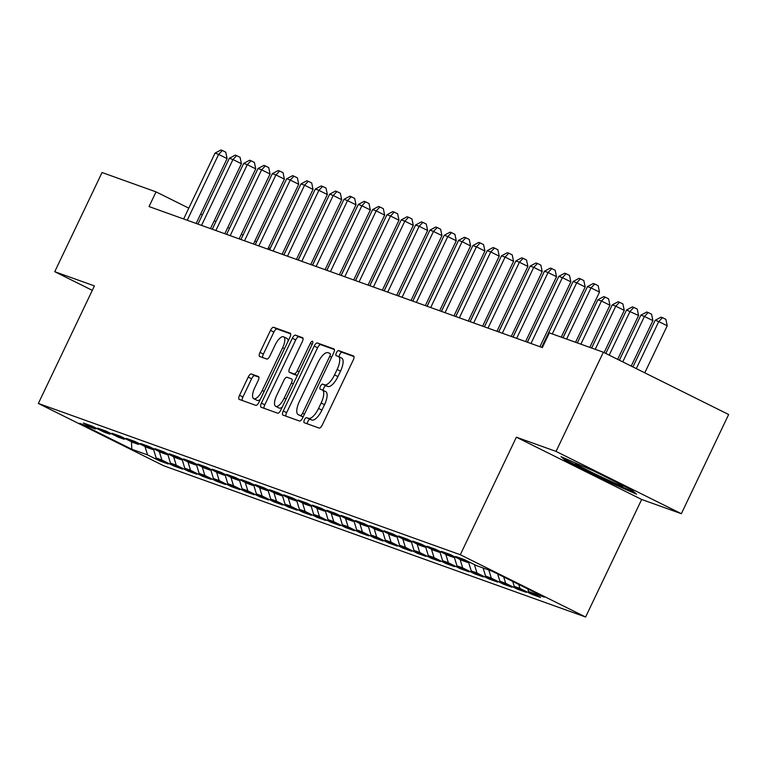 <?xml version="1.0" encoding="UTF-8"?>
<svg xmlns="http://www.w3.org/2000/svg" width="767" height="767" viewBox="0 0 767 767"><rect width="100%" height="100%" fill="white"/><g stroke="black" fill="none" stroke-linecap="round" stroke-linejoin="round"><path stroke-width="1.15" d="M304.432 419.827A2.8 1.035 -63.6 0 0 304.173 422.694A2.8 1.035 -63.6 0 0 304.211 422.703L319.149 428.063A3.998 1.486 -63.6 0 0 322.274 424.966L353.232 360.059A3.998 1.486 -63.6 0 0 353.606 355.974A3.998 1.486 -63.6 0 0 353.539 355.955L338.602 350.596A2.8 1.035 -63.6 0 0 336.416 352.772A2.8 1.035 -63.6 0 0 336.157 355.629A2.8 1.035 -63.6 0 0 336.195 355.648L338.132 356.339A12.79 4.755 -63.6 0 1 338.324 356.415A12.79 4.755 -63.6 0 1 337.125 369.493L334.546 374.9A12.79 4.755 -63.6 0 1 324.546 384.823L322.61 384.133A2.8 1.035 -63.6 0 0 320.424 386.3A2.8 1.035 -63.6 0 0 320.165 389.157A2.8 1.035 -63.6 0 0 320.203 389.176L322.14 389.866A12.79 4.755 -63.6 0 1 322.332 389.952A12.79 4.755 -63.6 0 1 321.133 403.02L318.554 408.428A12.79 4.755 -63.6 0 1 308.555 418.351L306.618 417.66A2.8 1.035 -63.6 0 0 304.432 419.827M322.504 390.058L325.524 391.553A12.79 4.755 -63.6 0 1 325.716 391.63A12.79 4.755 -63.6 0 1 324.518 404.708L321.939 410.115A12.79 4.755 -63.6 0 1 311.939 420.038L310.002 419.348A2.8 1.035 -63.6 0 0 307.816 421.514A2.8 1.035 -63.6 0 0 307.26 423.796M353.999 356.588L341.996 352.283A2.8 1.035 -63.6 0 0 339.8 354.45A2.8 1.035 -63.6 0 0 339.273 356.885M338.506 356.521L341.516 358.016A12.79 4.755 -63.6 0 1 341.708 358.103A12.79 4.755 -63.6 0 1 340.51 371.17L337.931 376.578A12.79 4.755 -63.6 0 1 327.931 386.501L325.994 385.811A2.8 1.035 -63.6 0 0 323.808 387.987A2.8 1.035 -63.6 0 0 323.271 390.422M251.346 373.989A3.998 1.486 -63.6 0 0 248.22 377.096L239.534 395.302A3.998 1.486 -63.6 0 0 239.16 399.386A3.998 1.486 -63.6 0 0 239.227 399.406L255.814 405.36A3.998 1.486 -63.6 0 0 258.939 402.253L289.897 337.355A3.998 1.486 -63.6 0 0 290.271 333.271A3.998 1.486 -63.6 0 0 290.204 333.242L273.618 327.298A3.998 1.486 -63.6 0 0 270.492 330.395L260.003 352.389A3.998 1.486 -63.6 0 0 259.63 356.473A3.998 1.486 -63.6 0 0 259.687 356.502L266.791 359.052A3.998 1.486 -63.6 0 0 269.917 355.946L275.113 345.035A10.69 3.969 -63.6 0 1 283.637 336.809A10.69 3.969 -63.6 0 1 282.639 347.739L262.256 390.461A10.69 3.969 -63.6 0 1 253.733 398.687A10.69 3.969 -63.6 0 1 254.74 387.766L258.134 380.643A3.998 1.486 -63.6 0 0 258.508 376.559A3.998 1.486 -63.6 0 0 258.45 376.539L251.346 373.989L254.73 375.677A3.998 1.486 -63.6 0 0 251.605 378.773L242.928 396.98A3.998 1.486 -63.6 0 0 242.161 400.46M149.038 206.563L542.346 347.576L549.354 332.878L603.351 352.235L556.046 451.418L516.373 437.19L460.305 554.733L38.35 403.461L94.418 285.918L54.745 271.691L102.049 172.517L156.046 191.875L149.038 206.563M283.263 410.978A3.998 1.486 -63.6 0 0 282.889 415.062A3.998 1.486 -63.6 0 0 282.946 415.081L299.533 421.035A3.998 1.486 -63.6 0 0 302.658 417.929L333.616 353.031A3.998 1.486 -63.6 0 0 333.99 348.947A3.998 1.486 -63.6 0 0 333.933 348.918L317.346 342.974A3.998 1.486 -63.6 0 0 314.221 346.07L283.263 410.978L286.647 412.656A3.998 1.486 -63.6 0 0 285.88 416.136M277.673 413.192L261.087 407.248A3.998 1.486 -63.6 0 1 261.029 407.219A3.998 1.486 -63.6 0 1 261.403 403.135L292.352 338.237A3.998 1.486 -63.6 0 1 295.477 335.131L302.582 337.681A3.998 1.486 -63.6 0 1 302.639 337.71A3.998 1.486 -63.6 0 1 302.265 341.794L289.715 368.112A3.998 1.486 -63.6 0 0 289.341 372.196A3.998 1.486 -63.6 0 0 289.399 372.225L294.106 373.913A3.998 1.486 -63.6 0 0 297.232 370.806L310.299 343.405A2.8 1.035 -63.6 0 1 312.533 341.248A2.8 1.035 -63.6 0 1 312.274 344.115L280.799 410.096A3.998 1.486 -63.6 0 1 277.673 413.192M460.305 554.733L585.604 617.013L163.649 465.742L38.35 403.461M532.432 593.428L531.982 594.387L540.572 597.464L528.549 591.491L544.302 597.138L492.155 571.223L476.393 565.576L464.371 559.594L455.78 556.516L467.803 562.489L462.07 560.437L450.047 554.464L441.456 551.377L453.479 557.36L447.746 555.298L435.733 549.325L427.133 546.248L439.155 552.221L433.432 550.169L421.409 544.196L412.809 541.109L424.832 547.082L419.108 545.03L407.085 539.057L398.485 535.98L410.508 541.953L404.784 539.901L392.762 533.918L384.162 530.841L396.184 536.814L390.461 534.762L378.438 528.789L369.847 525.702L381.861 531.684L376.137 529.623L364.114 523.65L355.524 520.572L367.546 526.546L361.813 524.494L349.79 518.521L341.2 515.434L353.223 521.407L347.489 519.355L335.467 513.382L326.876 510.304L338.899 516.277L333.166 514.226L321.143 508.243L312.553 505.165L324.575 511.138L318.842 509.087L306.819 503.114L298.229 500.026L310.252 506.009L304.518 503.948L292.495 497.975L283.905 494.897L295.928 500.87L290.194 498.818L278.172 492.845L269.581 489.758L281.604 495.731L275.871 493.68L263.858 487.707L255.258 484.629L267.28 490.602L261.557 488.55L249.534 482.568L240.934 479.49L252.957 485.463L247.233 483.411L235.21 477.438L226.61 474.351L238.633 480.334L232.909 478.272L220.886 472.299L212.286 469.222L224.309 475.195L218.585 473.143L206.563 467.17L197.972 464.083L209.985 470.066L204.262 468.004L192.239 462.031L183.649 458.954L195.671 464.927L189.938 462.875L177.915 456.892L169.325 453.815L181.348 459.788L175.614 457.736L163.592 451.763L155.001 448.676L167.024 454.658L161.291 452.597L149.268 446.624L140.677 443.547L152.7 449.52L146.967 447.468L134.944 441.495L126.354 438.408L138.376 444.39L132.643 442.329L120.62 436.356L112.03 433.278L124.053 439.251L118.319 437.2L106.297 431.217L97.706 428.139L109.729 434.112L103.996 432.061L91.982 426.088L83.382 423.01L95.405 428.983L96.747 428.456M531.982 594.387L519.959 588.414L514.226 586.362L512.73 581.444M518.108 588.289L517.658 589.257L526.248 592.335L514.226 586.362M517.658 589.257L505.635 583.275L499.902 581.223L497.687 573.975M503.794 583.16L503.334 584.118L511.925 587.196L499.902 581.223M503.334 584.118L491.311 578.145L485.578 576.084L483.105 567.973M489.471 578.021L489.01 578.98L497.601 582.067L485.578 576.084M489.01 578.98L476.988 573.007L471.254 570.955L468.579 562.192M475.147 572.882L474.687 573.85L483.277 576.928L471.254 570.955M474.687 573.85L462.664 567.868L456.931 565.816L454.256 557.053M460.823 567.753L460.363 568.711L468.953 571.789L456.931 565.816M460.363 568.711L448.34 562.738L442.607 560.687L439.932 551.924M446.499 562.614L446.039 563.582L454.63 566.66L442.607 560.687M446.039 563.582L434.017 557.599L428.283 555.548L425.618 546.785M432.176 557.484L431.716 558.443L440.306 561.521L428.283 555.548M431.716 558.443L419.693 552.47L413.969 550.409L411.294 541.646M417.852 552.345L417.392 553.304L425.992 556.391L413.969 550.409M417.392 553.304L405.369 547.331L399.645 545.279L396.97 536.517M403.528 547.207L403.068 548.175L411.668 551.252L399.645 545.279M403.068 548.175L391.045 542.202L385.322 540.141L382.647 531.378M389.205 542.077L388.744 543.036L397.344 546.123L385.322 540.141M388.744 543.036L376.722 537.063L370.998 535.011L368.323 526.248M374.881 536.938L374.421 537.907L383.021 540.984L370.998 535.011M374.421 537.907L362.398 531.924L356.674 529.872L353.999 521.109M360.557 531.809L360.097 532.768L368.697 535.845L356.674 529.872M360.097 532.768L348.084 526.795L342.35 524.743L339.676 515.97M346.233 526.67L345.783 527.629L354.373 530.716L342.35 524.743M345.783 527.629L333.76 521.656L328.027 519.604L325.352 510.841M331.919 521.531L331.459 522.5L340.049 525.577L328.027 519.604M331.459 522.5L319.436 516.527L313.703 514.465L311.028 505.702M317.596 516.402L317.135 517.361L325.726 520.448L313.703 514.465M317.135 517.361L305.113 511.388L299.379 509.336L296.704 500.573M303.272 511.263L302.812 512.231L311.402 515.309L299.379 509.336M302.812 512.231L290.789 506.249L285.056 504.197L282.381 495.434M288.948 506.134L288.488 507.092L297.078 510.17L285.056 504.197M288.488 507.092L276.465 501.119L270.732 499.068L268.057 490.295M274.624 500.995L274.164 501.954L282.755 505.041L270.732 499.068M274.164 501.954L262.141 495.981L256.408 493.929L253.743 485.166M260.301 495.856L259.84 496.824L268.431 499.902L256.408 493.929M259.84 496.824L247.818 490.851L242.094 488.79L239.419 480.027M245.977 490.727L245.517 491.685L254.117 494.773L242.094 488.79M245.517 491.685L233.494 485.712L227.77 483.661L225.095 474.898M231.653 485.588L231.193 486.556L239.793 489.634L227.77 483.661M231.193 486.556L219.17 480.573L213.447 478.522L210.772 469.759M217.329 480.458L216.869 481.417L225.469 484.495L213.447 478.522M216.869 481.417L204.847 475.444L199.123 473.392L196.448 464.62M203.006 475.319L202.546 476.278L211.146 479.365L199.123 473.392M202.546 476.278L190.523 470.305L184.799 468.253L182.124 459.491M188.682 470.19L188.222 471.149L196.822 474.227L184.799 468.253M188.222 471.149L176.209 465.176L170.475 463.115L167.8 454.352M174.358 465.051L173.908 466.01L182.498 469.097L170.475 463.115M173.908 466.01L161.885 460.037L156.152 457.985L153.477 449.222M160.044 459.912L159.584 460.881L168.174 463.958L156.152 457.985M159.584 460.881L147.561 454.898L131.799 449.251L79.653 423.336L95.405 428.983M109.729 434.112L111.071 433.595M147.561 454.898L144.992 446.48M131.799 449.251L131.493 441.754M124.053 439.251L125.395 438.734M161.885 460.037L159.315 451.619M138.376 444.39L139.719 443.863M176.209 465.176L173.639 456.748M152.7 449.52L154.042 449.002M190.523 470.305L187.963 461.887M167.024 454.658L168.366 454.131M204.847 475.444L202.277 467.026M181.348 459.788L182.69 459.27M219.17 480.573L216.601 472.156M195.671 464.927L197.014 464.409M233.494 485.712L230.925 477.295M209.985 470.066L211.337 469.538M247.818 490.851L245.248 482.424M224.309 475.195L225.661 474.677M262.141 495.981L259.572 487.563M238.633 480.334L239.985 479.806M276.465 501.119L273.896 492.702M252.957 485.463L254.308 484.945M290.789 506.249L288.219 497.831M267.28 490.602L268.632 490.084M305.113 511.388L302.543 502.97M281.604 495.731L282.946 495.214M319.436 516.527L316.867 508.099M295.928 500.87L297.27 500.352M333.76 521.656L331.191 513.238M310.252 506.009L311.594 505.482M348.084 526.795L345.514 518.377M324.575 511.138L325.917 510.621M362.398 531.924L359.838 523.506M338.899 516.277L340.241 515.75M376.722 537.063L374.152 528.645M353.223 521.407L354.565 520.889M391.045 542.202L388.476 533.774M367.546 526.546L368.889 526.028M405.369 547.331L402.8 538.913M381.861 531.684L383.212 531.157M419.693 552.47L417.123 544.052M396.184 536.814L397.536 536.296M434.017 557.599L431.447 549.182M410.508 541.953L411.86 541.425M448.34 562.738L445.771 554.32M424.832 547.082L426.184 546.564M462.664 567.868L460.095 559.45M439.155 552.221L440.507 551.703M476.988 573.007L474.418 564.589M453.479 557.36L454.821 556.832M491.311 578.145L488.838 570.034M467.803 562.489L469.145 561.971M505.635 583.275L503.708 576.966M519.959 588.414L518.741 584.435M270.089 248.556L268.44 247.741M256.533 241.816L254.884 241.001M243.034 235.105L241.327 234.261M229.477 228.365L227.77 227.521M215.91 221.634L214.214 220.781M202.354 214.894L200.657 214.051M188.797 208.154L156.046 191.875M54.745 271.691L92.299 290.357M516.373 437.19L641.672 499.47L681.345 513.698L556.046 451.418M681.345 513.698L728.65 414.516L603.351 352.235M641.672 499.47L585.604 617.013M528.549 591.491L527.763 588.922M603.83 479.845L636.524 494.178L631.471 489.749L593.735 470.996L561.051 456.662L566.094 461.082L603.83 479.845L604.204 479.049M334.383 349.551L320.731 344.661A3.998 1.486 -63.6 0 0 317.605 347.758L286.647 412.656M300.396 415.426A2.8 1.035 -63.6 0 0 302.582 413.26L329.762 356.291A2.8 1.035 -63.6 0 0 330.021 353.434A2.8 1.035 -63.6 0 0 329.973 353.414L327.94 352.686A12.79 4.755 -63.6 0 0 317.941 362.609L299.36 401.544A12.79 4.755 -63.6 0 0 298.171 414.621A12.79 4.755 -63.6 0 0 298.363 414.698L303.195 416.817M301.373 416.193A12.79 4.755 -63.6 0 0 301.556 416.299A12.79 4.755 -63.6 0 0 301.747 416.385L298.363 414.698M303.157 416.884L301.747 416.385M303.032 338.314L298.871 336.818A3.998 1.486 -63.6 0 0 295.746 339.925L264.788 404.823A3.998 1.486 -63.6 0 0 264.021 408.293M292.668 373.845A3.998 1.486 -63.6 0 0 292.726 373.874A3.998 1.486 -63.6 0 0 292.783 373.903L297.289 375.523M276.686 395.427A10.69 3.969 -63.6 0 0 275.689 406.347A10.69 3.969 -63.6 0 0 284.202 398.121L291.383 383.069A3.998 1.486 -63.6 0 0 291.757 378.984A3.998 1.486 -63.6 0 0 291.7 378.956L286.992 377.268A3.998 1.486 -63.6 0 0 283.867 380.365L276.686 395.427M275.689 406.347L279.073 408.034A10.69 3.969 -63.6 0 0 282.208 407.133M258.901 377.163L254.73 375.677M253.733 398.687L257.127 400.374A10.69 3.969 -63.6 0 0 260.262 399.482M288.191 340.932A10.69 3.969 -63.6 0 0 287.021 338.496L283.637 336.809M290.664 333.875L277.002 328.985A3.998 1.486 -63.6 0 0 273.877 332.082L263.388 354.076A3.998 1.486 -63.6 0 0 262.621 357.556M566.592 460.037L566.094 461.082M644.779 372.829L667.223 325.783L658.757 321.574L655.181 320.29L632.928 366.942M636.313 368.62L658.757 321.574L662.506 317.672L665.89 319.36L667.223 325.783M655.181 320.29L661.068 317.154L662.506 317.672M575.566 342.283L599.497 292.112L591.031 287.903L566.621 339.072M587.445 286.618L593.342 283.493L594.77 284.011L591.031 287.903L587.445 286.618L563.045 337.787M594.77 284.011L598.155 285.688L599.497 292.112M631.222 366.089L652.899 320.644L644.433 316.435L640.857 315.151L619.372 360.202M622.756 361.89L644.433 316.435L648.182 312.533L651.567 314.221L652.899 320.644M640.857 315.151L646.744 312.025L648.182 312.533M617.665 359.359L638.575 315.505L626.534 310.021L605.805 353.462M609.199 355.15L630.11 311.297L633.858 307.404L637.243 309.082L638.575 315.505M626.534 310.021L632.42 306.886L633.858 307.404M561.243 337.144L585.173 286.983L576.707 282.774L552.298 333.933M573.122 281.489L579.018 278.363L580.446 278.872L576.707 282.774L573.122 281.489L541.713 347.346M580.446 278.872L583.831 280.559L585.173 286.983M539.91 346.703L570.849 281.844L562.384 277.635L530.965 343.491M558.798 276.35L564.694 273.225L566.123 273.742L562.384 277.635L558.798 276.35L527.389 342.216M566.123 273.742L569.517 275.42L570.849 281.844M577.57 463.91A26.471 1.074 -154.5 0 0 575.336 463.249A26.471 1.074 -154.5 0 0 602.076 477.266A26.471 1.074 -154.5 0 0 623.005 485.981A26.471 1.074 -154.5 0 0 620.177 484.13M634.338 492.261L604.022 478.972L567.465 460.794L564.445 458.148M604.108 352.619L624.252 310.376L615.786 306.167L612.21 304.882L591.625 348.036M595.211 349.321L615.786 306.167L619.535 302.265L622.919 303.953L624.252 310.376M612.21 304.882L618.097 301.757L619.535 302.265M589.823 347.393L609.938 305.237L601.472 301.028L597.886 299.744L577.302 342.897M580.887 344.182L601.472 301.028L605.211 297.136L608.595 298.814L609.938 305.237M597.886 299.744L603.782 296.618L605.211 297.136M525.587 341.564L556.526 276.705L548.06 272.506L516.651 338.362M544.484 271.221L550.37 268.086L551.799 268.603L548.06 272.506L544.484 271.221L513.065 337.077M551.799 268.603L555.193 270.291L556.526 276.705M511.263 336.435L542.202 271.576L533.736 267.367L502.327 333.223M530.16 266.082L536.047 262.956L537.485 263.464L533.736 267.367L530.16 266.082L498.742 331.938M537.485 263.464L540.869 265.152L542.202 271.576M583.629 294.633L562.978 337.768M496.949 331.296L527.878 266.437L519.412 262.228L488.004 328.094M515.836 260.943L521.723 257.817L523.161 258.335L519.412 262.228L515.836 260.943L484.418 326.809M523.161 258.335L526.546 260.013L527.878 266.437M569.306 289.504L541.646 347.326M482.625 326.157L513.554 261.307L505.089 257.098L473.68 322.955M501.513 255.814L507.399 252.688L508.837 253.196L505.089 257.098L501.513 255.814L470.094 321.67M508.837 253.196L512.222 254.884L513.554 261.307M554.982 284.365L527.322 342.187M540.658 279.226L512.998 337.058M526.335 274.097L498.684 331.919M512.011 268.958L484.361 326.78M497.687 263.829L470.037 321.651M483.363 258.69L455.713 316.512M469.04 253.551L441.389 311.383M454.716 248.422L427.066 306.244M440.392 243.283L412.742 301.105M426.078 238.154L398.418 295.976M411.754 233.015L384.094 290.837M397.431 227.876L369.771 285.707M383.107 222.746L355.447 280.569M368.783 217.607L341.123 275.43M468.301 321.028L499.231 256.168L490.765 251.96L459.356 317.816M487.189 250.675L493.076 247.549L494.514 248.067L490.765 251.96L487.189 250.675L455.771 316.541M494.514 248.067L497.898 249.745L499.231 256.168M453.978 315.889L484.907 251.039L476.441 246.83L445.033 312.687M472.865 245.545L478.752 242.41L480.19 242.928L476.441 246.83L472.865 245.545L441.447 311.402M480.19 242.928L483.574 244.615L484.907 251.039M439.654 310.76L470.593 245.9L462.118 241.691L430.709 307.548M458.541 240.407L464.438 237.281L465.866 237.789L462.118 241.691L458.541 240.407L427.133 306.263M465.866 237.789L469.251 239.477L470.593 245.9M425.33 305.621L456.269 240.761L447.803 236.552L416.385 302.419M444.218 235.277L450.114 232.142L451.542 232.66L447.803 236.552L444.218 235.277L412.809 301.134M451.542 232.66L454.927 234.338L456.269 240.761M411.007 300.491L441.945 235.632L433.48 231.423L402.061 297.28M429.894 230.138L435.79 227.013L437.219 227.521L433.48 231.423L429.894 230.138L398.485 295.995M437.219 227.521L440.603 229.208L441.945 235.632M396.683 295.353L427.622 230.493L419.156 226.284L387.738 292.141M415.57 224.999L421.466 221.874L422.895 222.392L419.156 226.284L415.57 224.999L384.162 290.866M422.895 222.392L426.279 224.069L427.622 230.493M382.359 290.214L413.298 225.364L404.832 221.155L373.414 287.011M401.246 219.87L407.143 216.745L408.571 217.253L404.832 221.155L401.246 219.87L369.838 285.727M408.571 217.253L411.956 218.94L413.298 225.364M368.035 285.084L398.974 220.225L390.508 216.016L359.09 281.873M386.923 214.731L392.819 211.606L394.248 212.114L390.508 216.016L386.923 214.731L355.514 280.588M394.248 212.114L397.642 213.801L398.974 220.225M353.712 279.945L384.65 215.086L376.185 210.877L344.776 276.743M372.599 209.602L378.495 206.467L379.924 206.985L376.185 210.877L372.599 209.602L341.19 275.458M379.924 206.985L383.318 208.662L384.65 215.086M339.388 274.816L370.327 209.957L361.861 205.748L330.452 271.604M358.285 204.463L364.172 201.338L365.6 201.846L361.861 205.748L358.285 204.463L326.867 270.32M365.6 201.846L368.994 203.533L370.327 209.957M325.074 269.677L356.003 204.818L347.537 200.609L316.129 266.475M343.961 199.324L349.848 196.199L351.286 196.716L347.537 200.609L343.961 199.324L312.543 265.19M351.286 196.716L354.67 198.394L356.003 204.818M310.75 264.538L341.679 199.688L333.214 195.48L301.805 261.336M329.637 194.195L335.524 191.069L336.962 191.577L333.214 195.48L329.637 194.195L298.219 260.051M336.962 191.577L340.347 193.265L341.679 199.688M296.426 259.409L327.356 194.55L318.89 190.341L287.481 256.197M315.314 189.056L321.2 185.93L322.639 186.448L318.89 190.341L315.314 189.056L283.895 254.912M322.639 186.448L326.023 188.126L327.356 194.55M282.103 254.27L313.032 189.411L304.566 185.202L273.157 251.068M300.99 183.927L306.877 180.791L308.315 181.309L304.566 185.202L300.99 183.927L269.572 249.783M308.315 181.309L311.699 182.987L313.032 189.411M354.459 212.478L326.809 270.3M267.779 249.141L298.718 184.281L290.242 180.072L258.834 245.929M286.666 178.788L292.563 175.662L293.991 176.17L290.242 180.072L286.666 178.788L255.258 244.644M293.991 176.17L297.375 177.858L298.718 184.281M340.136 207.339L312.485 265.161M253.455 244.002L284.394 179.142L275.928 174.934L244.51 240.8M272.343 173.649L278.239 170.523L279.667 171.041L275.928 174.934L272.343 173.649L240.934 239.515M279.667 171.041L283.052 172.719L284.394 179.142M325.812 202.2L298.162 260.032M239.131 238.863L270.07 174.013L261.605 169.804L230.186 235.661M258.019 168.519L263.915 165.394L265.344 165.902L261.605 169.804L258.019 168.519L226.61 234.376M265.344 165.902L268.728 167.59L270.07 174.013M311.488 197.071L283.838 254.893M224.808 233.734L255.747 168.874L247.281 164.665L215.863 230.522M243.695 163.381L249.591 160.255L251.02 160.773L247.281 164.665L243.695 163.381L212.286 229.237M251.02 160.773L254.404 162.451L255.747 168.874M297.165 191.932L269.514 249.754M210.484 228.595L241.423 163.735L232.957 159.536L201.539 225.393M229.371 158.251L235.268 155.116L236.696 155.634L232.957 159.536L229.371 158.251L197.963 224.108M236.696 155.634L240.081 157.321L241.423 163.735M282.841 186.803L255.19 244.625M196.16 223.465L227.099 158.606L218.633 154.397L187.215 220.254M215.048 153.112L220.944 149.987L222.372 150.495L218.633 154.397L215.048 153.112L183.639 218.969M222.372 150.495L225.766 152.182L227.099 158.606M311.939 420.038L308.555 418.351M321.939 410.115L318.554 408.428M324.518 404.708L321.133 403.02M325.994 385.811L322.61 384.133M327.931 386.501L324.546 384.823M337.931 376.578L334.546 374.9M340.51 371.17L337.125 369.493M341.996 352.283L338.602 350.596M310.002 419.348L306.618 417.66M317.605 347.758L314.221 346.07M320.731 344.661L317.346 342.974M304.451 414.18L302.582 413.26M331.622 357.221L329.762 356.291M264.788 404.823L261.403 403.135M295.746 339.925L292.352 338.237M298.871 336.818L295.477 335.131M292.783 373.903L289.399 372.225M297.299 375.494L294.106 373.913M299.101 371.736L297.232 370.806M312.169 344.335L310.299 343.405M286.072 399.041L284.202 398.121M293.253 383.989L291.383 383.069M264.126 391.391L262.256 390.461M284.499 348.659L282.639 347.739M263.388 354.076L260.003 352.389M273.877 332.082L270.492 330.395M277.002 328.985L273.618 327.298M242.928 396.98L239.534 395.302M251.605 378.773L248.22 377.096M325.716 391.63L322.332 389.952M341.708 358.103L338.324 356.415M301.556 416.299L298.171 414.621M292.726 373.874L289.341 372.196"/></g></svg>

